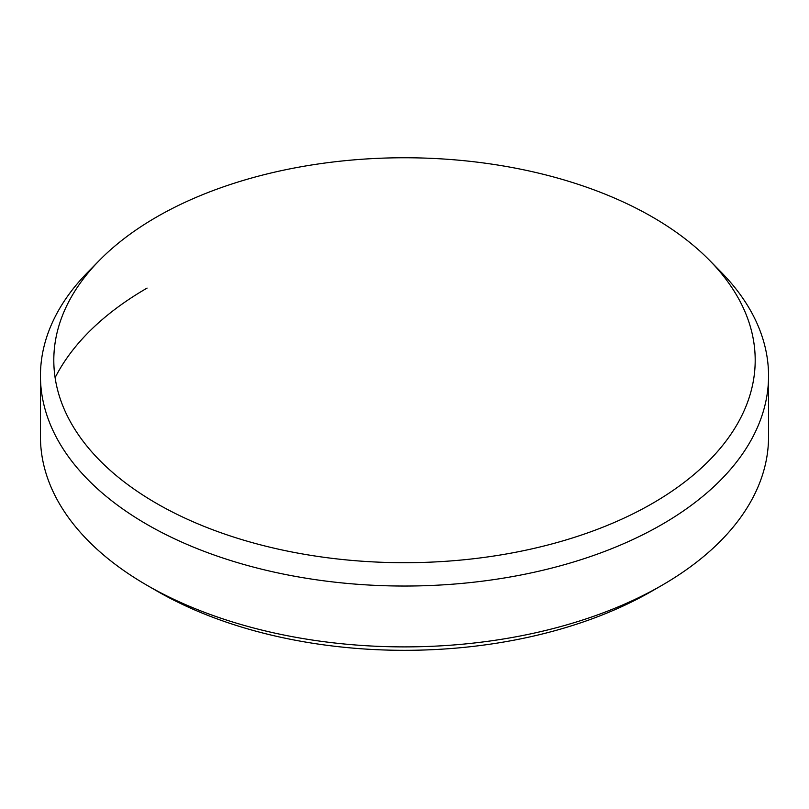 <?xml version="1.0" encoding="UTF-8"?>
<svg xmlns="http://www.w3.org/2000/svg" width="809" height="809" viewBox="0 0 809 809"><rect width="100%" height="100%" fill="white"/><g stroke="black" fill="none" stroke-linecap="round" stroke-linejoin="round"><path stroke-width="1.21" d="M156.521 217.065A350.691 202.472 0 0 0 99.467 260.326A350.691 202.472 0 0 0 192.067 521.33A350.691 202.472 0 0 0 652.479 503.4A350.691 202.472 0 0 0 709.533 260.326A350.691 202.472 0 0 0 156.521 217.065M709.533 260.326L721.143 272.148A364.05 210.178 180 0 1 768.55 375.861A364.05 210.178 180 0 1 661.924 524.475A364.05 210.178 180 0 1 265.18 570.042A364.05 210.178 180 0 1 40.45 375.861A364.05 210.178 180 0 1 87.857 272.148L99.467 260.326M651.791 591.187L661.924 585.332L651.791 591.187A349.721 201.906 180 0 1 651.791 591.187A349.721 201.906 180 0 1 157.209 591.187L147.076 585.332A364.05 210.178 0 0 0 661.924 585.332L661.924 585.332A364.05 210.178 0 0 0 768.55 436.708L768.55 375.861M147.076 288.095A364.05 210.178 0 0 0 55.113 377.672M40.45 375.861L40.45 436.708A364.05 210.178 0 0 0 147.076 585.332"/></g></svg>
